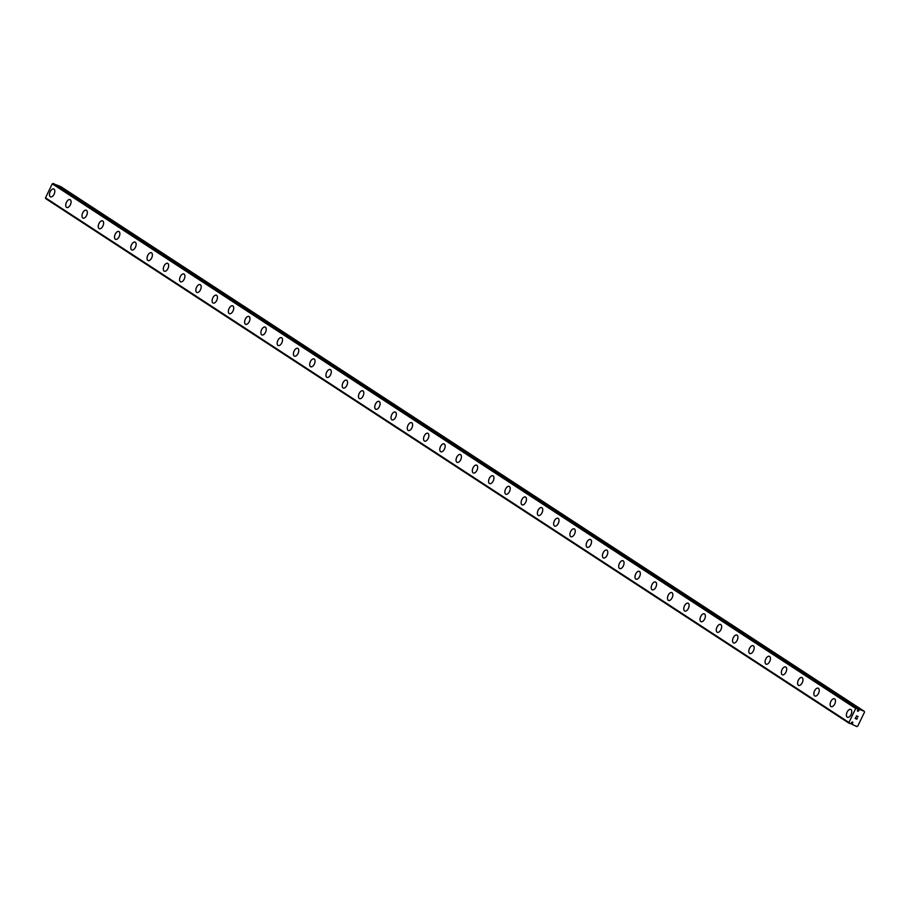 <?xml version="1.0" encoding="UTF-8"?>
<svg xmlns="http://www.w3.org/2000/svg" width="910" height="910" viewBox="0 0 910 910"><rect width="100%" height="100%" fill="white"/><g stroke="black" fill="none" stroke-linecap="round" stroke-linejoin="round"><path stroke-width="1.36" d="M857.709 709.982L858.665 710.596L859.108 709.925A1.615 1.354 123.1 0 0 859.848 709.572L864.261 711.29L864.5 712.155L857.732 726.146L856.879 726.555L852.579 724.622A1.615 1.354 123.1 0 0 852.363 723.871L852.624 723.12A0.705 0.592 123.1 0 0 851.76 722.278A0.705 0.592 123.1 0 0 851.578 722.677L851.134 723.359A1.615 1.354 123.1 0 0 850.384 723.712L848.939 722.46L855.707 708.469L857.664 708.651A1.615 1.354 123.1 0 0 857.88 709.413L857.618 710.164A0.705 0.592 123.1 0 0 858.483 710.994A0.705 0.592 123.1 0 0 858.665 710.596M847.233 717.171A4.254 2.309 112.7 0 1 847.039 712.268A4.254 2.309 112.7 0 1 850.713 709.425A4.254 2.309 112.7 0 1 850.918 709.527A4.254 2.309 112.7 0 1 851.112 714.43A4.254 2.309 112.7 0 1 847.426 717.273A4.254 2.309 112.7 0 1 847.233 717.171M847.426 717.273A4.254 2.309 112.7 0 1 847.233 717.16A4.254 2.309 112.7 0 1 847.028 712.257A4.254 2.309 112.7 0 1 850.713 709.425M830.978 706.547A4.254 2.309 112.7 0 1 830.773 701.655A4.254 2.309 112.7 0 1 834.459 698.8A4.254 2.309 112.7 0 1 834.652 698.914A4.254 2.309 112.7 0 1 834.845 703.805A4.254 2.309 112.7 0 1 831.171 706.649A4.254 2.309 112.7 0 1 830.978 706.547M831.171 706.649A4.254 2.309 112.7 0 1 830.966 706.535A4.254 2.309 112.7 0 1 830.762 701.644A4.254 2.309 112.7 0 1 834.447 698.8M814.712 695.922A4.254 2.309 112.7 0 1 814.507 691.031A4.254 2.309 112.7 0 1 818.192 688.188A4.254 2.309 112.7 0 1 818.386 688.29A4.254 2.309 112.7 0 1 818.579 693.192A4.254 2.309 112.7 0 1 814.905 696.025A4.254 2.309 112.7 0 1 814.712 695.922M814.905 696.025A4.254 2.309 112.7 0 1 814.7 695.922A4.254 2.309 112.7 0 1 814.507 691.02A4.254 2.309 112.7 0 1 818.181 688.176M798.445 685.298A4.254 2.309 112.7 0 1 798.252 680.407A4.254 2.309 112.7 0 1 801.926 677.563A4.254 2.309 112.7 0 1 802.119 677.666A4.254 2.309 112.7 0 1 802.324 682.568A4.254 2.309 112.7 0 1 798.639 685.412A4.254 2.309 112.7 0 1 798.445 685.298M798.639 685.412A4.254 2.309 112.7 0 1 798.434 685.298A4.254 2.309 112.7 0 1 798.241 680.396A4.254 2.309 112.7 0 1 801.926 677.563M782.179 674.685A4.254 2.309 112.7 0 1 781.986 669.794A4.254 2.309 112.7 0 1 785.66 666.939A4.254 2.309 112.7 0 1 785.865 667.053A4.254 2.309 112.7 0 1 786.058 671.944A4.254 2.309 112.7 0 1 782.372 674.788A4.254 2.309 112.7 0 1 782.179 674.685M782.372 674.788A4.254 2.309 112.7 0 1 782.168 674.674A4.254 2.309 112.7 0 1 781.974 669.783A4.254 2.309 112.7 0 1 785.66 666.939M765.913 664.061A4.254 2.309 112.7 0 1 765.719 659.17A4.254 2.309 112.7 0 1 769.394 656.326A4.254 2.309 112.7 0 1 769.598 656.428A4.254 2.309 112.7 0 1 769.792 661.331A4.254 2.309 112.7 0 1 766.106 664.163A4.254 2.309 112.7 0 1 765.913 664.061M766.106 664.163A4.254 2.309 112.7 0 1 765.902 664.061A4.254 2.309 112.7 0 1 765.708 659.159A4.254 2.309 112.7 0 1 769.394 656.315M749.851 653.539A4.254 2.309 112.7 0 1 749.647 653.437A4.254 2.309 112.7 0 1 749.453 648.546A4.254 2.309 112.7 0 1 753.139 645.702A4.254 2.309 112.7 0 1 753.332 645.804A4.254 2.309 112.7 0 1 753.526 650.707A4.254 2.309 112.7 0 1 749.851 653.539A4.254 2.309 112.7 0 1 749.658 653.437A4.254 2.309 112.7 0 1 749.442 648.534A4.254 2.309 112.7 0 1 753.127 645.702M733.585 642.926A4.254 2.309 112.7 0 1 733.38 642.813A4.254 2.309 112.7 0 1 733.187 637.933A4.254 2.309 112.7 0 1 736.872 635.078A4.254 2.309 112.7 0 1 737.066 635.18A4.254 2.309 112.7 0 1 737.259 640.083A4.254 2.309 112.7 0 1 733.585 642.926A4.254 2.309 112.7 0 1 733.392 642.824A4.254 2.309 112.7 0 1 733.187 637.921A4.254 2.309 112.7 0 1 736.861 635.078M717.319 632.302A4.254 2.309 112.7 0 1 717.114 632.2A4.254 2.309 112.7 0 1 716.921 627.297A4.254 2.309 112.7 0 1 720.606 624.453A4.254 2.309 112.7 0 1 720.8 624.567A4.254 2.309 112.7 0 1 721.004 629.458A4.254 2.309 112.7 0 1 717.319 632.302A4.254 2.309 112.7 0 1 717.125 632.2A4.254 2.309 112.7 0 1 716.932 627.308A4.254 2.309 112.7 0 1 720.606 624.465M701.053 621.678A4.254 2.309 112.7 0 1 700.848 621.576A4.254 2.309 112.7 0 1 700.666 616.684A4.254 2.309 112.7 0 1 704.34 613.84A4.254 2.309 112.7 0 1 704.545 613.943A4.254 2.309 112.7 0 1 704.738 618.845A4.254 2.309 112.7 0 1 701.053 621.678A4.254 2.309 112.7 0 1 700.859 621.576A4.254 2.309 112.7 0 1 700.654 616.673A4.254 2.309 112.7 0 1 704.34 613.84M684.786 611.065A4.254 2.309 112.7 0 1 684.582 610.951A4.254 2.309 112.7 0 1 684.4 606.06A4.254 2.309 112.7 0 1 688.074 603.216A4.254 2.309 112.7 0 1 688.279 603.319A4.254 2.309 112.7 0 1 688.472 608.221A4.254 2.309 112.7 0 1 684.786 611.065A4.254 2.309 112.7 0 1 684.593 610.963A4.254 2.309 112.7 0 1 684.388 606.06A4.254 2.309 112.7 0 1 688.074 603.216M668.532 600.441A4.254 2.309 112.7 0 1 668.327 600.338A4.254 2.309 112.7 0 1 668.133 595.447A4.254 2.309 112.7 0 1 671.819 592.592A4.254 2.309 112.7 0 1 672.012 592.706A4.254 2.309 112.7 0 1 672.206 597.597A4.254 2.309 112.7 0 1 668.532 600.441A4.254 2.309 112.7 0 1 668.338 600.338A4.254 2.309 112.7 0 1 668.122 595.436A4.254 2.309 112.7 0 1 671.808 592.592M652.265 589.828A4.254 2.309 112.7 0 1 652.072 589.714A4.254 2.309 112.7 0 1 651.867 584.823A4.254 2.309 112.7 0 1 655.553 581.979A4.254 2.309 112.7 0 1 655.746 582.082A4.254 2.309 112.7 0 1 655.939 586.984A4.254 2.309 112.7 0 1 652.265 589.816A4.254 2.309 112.7 0 1 652.06 589.714A4.254 2.309 112.7 0 1 651.867 584.812A4.254 2.309 112.7 0 1 655.541 581.979M635.999 579.204A4.254 2.309 112.7 0 1 635.794 579.09A4.254 2.309 112.7 0 1 635.612 574.199A4.254 2.309 112.7 0 1 639.286 571.355A4.254 2.309 112.7 0 1 639.48 571.457A4.254 2.309 112.7 0 1 639.684 576.36A4.254 2.309 112.7 0 1 635.999 579.204A4.254 2.309 112.7 0 1 635.806 579.101A4.254 2.309 112.7 0 1 635.601 574.199A4.254 2.309 112.7 0 1 639.286 571.355M619.744 568.579A4.254 2.309 112.7 0 1 619.539 568.477A4.254 2.309 112.7 0 1 619.346 563.586A4.254 2.309 112.7 0 1 623.02 560.731A4.254 2.309 112.7 0 1 623.225 560.844A4.254 2.309 112.7 0 1 623.418 565.736A4.254 2.309 112.7 0 1 619.733 568.579A4.254 2.309 112.7 0 1 619.528 568.477A4.254 2.309 112.7 0 1 619.335 563.574A4.254 2.309 112.7 0 1 623.02 560.731M603.478 557.966A4.254 2.309 112.7 0 1 603.273 557.853A4.254 2.309 112.7 0 1 603.08 552.962A4.254 2.309 112.7 0 1 606.754 550.118A4.254 2.309 112.7 0 1 606.959 550.22A4.254 2.309 112.7 0 1 607.152 555.123A4.254 2.309 112.7 0 1 603.466 557.955A4.254 2.309 112.7 0 1 603.262 557.853A4.254 2.309 112.7 0 1 603.068 552.95A4.254 2.309 112.7 0 1 606.754 550.118M587.212 547.342A4.254 2.309 112.7 0 1 587.018 547.24A4.254 2.309 112.7 0 1 586.813 542.337A4.254 2.309 112.7 0 1 590.499 539.493A4.254 2.309 112.7 0 1 590.692 539.596A4.254 2.309 112.7 0 1 590.886 544.499A4.254 2.309 112.7 0 1 587.2 547.342A4.254 2.309 112.7 0 1 587.007 547.228A4.254 2.309 112.7 0 1 586.802 542.337A4.254 2.309 112.7 0 1 590.488 539.493M570.945 536.718A4.254 2.309 112.7 0 1 570.741 536.616A4.254 2.309 112.7 0 1 570.547 531.724A4.254 2.309 112.7 0 1 574.233 528.869A4.254 2.309 112.7 0 1 574.426 528.983A4.254 2.309 112.7 0 1 574.62 533.874A4.254 2.309 112.7 0 1 570.945 536.718A4.254 2.309 112.7 0 1 570.752 536.616A4.254 2.309 112.7 0 1 570.547 531.713A4.254 2.309 112.7 0 1 574.221 528.869M554.679 526.094A4.254 2.309 112.7 0 1 554.474 525.991A4.254 2.309 112.7 0 1 554.292 521.1A4.254 2.309 112.7 0 1 557.966 518.256A4.254 2.309 112.7 0 1 558.16 518.359A4.254 2.309 112.7 0 1 558.365 523.261A4.254 2.309 112.7 0 1 554.679 526.094A4.254 2.309 112.7 0 1 554.486 525.991A4.254 2.309 112.7 0 1 554.281 521.089A4.254 2.309 112.7 0 1 557.955 518.256M538.22 515.378A4.254 2.309 112.7 0 1 538.026 510.476A4.254 2.309 112.7 0 1 541.7 507.632A4.254 2.309 112.7 0 1 541.905 507.734A4.254 2.309 112.7 0 1 542.098 512.637A4.254 2.309 112.7 0 1 538.413 515.481A4.254 2.309 112.7 0 1 538.22 515.378M538.413 515.481A4.254 2.309 112.7 0 1 538.208 515.367A4.254 2.309 112.7 0 1 538.015 510.476A4.254 2.309 112.7 0 1 541.7 507.632M522.147 504.857A4.254 2.309 112.7 0 1 521.942 504.743A4.254 2.309 112.7 0 1 521.76 499.863A4.254 2.309 112.7 0 1 525.434 497.008A4.254 2.309 112.7 0 1 525.639 497.122A4.254 2.309 112.7 0 1 525.832 502.013A4.254 2.309 112.7 0 1 522.147 504.857A4.254 2.309 112.7 0 1 521.953 504.754A4.254 2.309 112.7 0 1 521.749 499.852A4.254 2.309 112.7 0 1 525.434 497.008M505.88 494.232A4.254 2.309 112.7 0 1 505.687 494.13A4.254 2.309 112.7 0 1 505.482 489.227A4.254 2.309 112.7 0 1 509.168 486.384A4.254 2.309 112.7 0 1 509.373 486.497A4.254 2.309 112.7 0 1 509.566 491.4A4.254 2.309 112.7 0 1 505.88 494.232A4.254 2.309 112.7 0 1 505.698 494.13A4.254 2.309 112.7 0 1 505.494 489.239A4.254 2.309 112.7 0 1 509.179 486.395M489.625 483.62A4.254 2.309 112.7 0 1 489.421 483.506A4.254 2.309 112.7 0 1 489.227 478.603A4.254 2.309 112.7 0 1 492.901 475.771A4.254 2.309 112.7 0 1 493.106 475.873A4.254 2.309 112.7 0 1 493.3 480.776A4.254 2.309 112.7 0 1 489.625 483.62A4.254 2.309 112.7 0 1 489.432 483.517A4.254 2.309 112.7 0 1 489.227 478.614A4.254 2.309 112.7 0 1 492.913 475.771M473.359 472.995A4.254 2.309 112.7 0 1 473.154 472.882A4.254 2.309 112.7 0 1 472.961 467.99A4.254 2.309 112.7 0 1 476.635 465.147A4.254 2.309 112.7 0 1 476.84 465.26A4.254 2.309 112.7 0 1 477.045 470.151A4.254 2.309 112.7 0 1 473.359 472.995A4.254 2.309 112.7 0 1 473.166 472.893A4.254 2.309 112.7 0 1 472.972 468.002A4.254 2.309 112.7 0 1 476.647 465.147M457.093 462.371A4.254 2.309 112.7 0 1 456.888 462.269A4.254 2.309 112.7 0 1 456.706 457.377A4.254 2.309 112.7 0 1 460.38 454.534A4.254 2.309 112.7 0 1 460.585 454.636A4.254 2.309 112.7 0 1 460.778 459.539A4.254 2.309 112.7 0 1 457.093 462.371A4.254 2.309 112.7 0 1 456.9 462.269A4.254 2.309 112.7 0 1 456.695 457.366A4.254 2.309 112.7 0 1 460.38 454.522M440.827 451.758A4.254 2.309 112.7 0 1 440.622 451.644A4.254 2.309 112.7 0 1 440.44 446.753A4.254 2.309 112.7 0 1 444.114 443.909A4.254 2.309 112.7 0 1 444.319 444.012A4.254 2.309 112.7 0 1 444.512 448.914A4.254 2.309 112.7 0 1 440.827 451.758A4.254 2.309 112.7 0 1 440.633 451.644A4.254 2.309 112.7 0 1 440.429 446.742A4.254 2.309 112.7 0 1 444.114 443.909M424.378 441.031A4.254 2.309 112.7 0 1 424.174 436.14A4.254 2.309 112.7 0 1 427.859 433.285A4.254 2.309 112.7 0 1 428.053 433.399A4.254 2.309 112.7 0 1 428.246 438.29A4.254 2.309 112.7 0 1 424.56 441.134A4.254 2.309 112.7 0 1 424.378 441.031M424.56 441.134A4.254 2.309 112.7 0 1 424.367 441.02A4.254 2.309 112.7 0 1 424.162 436.129A4.254 2.309 112.7 0 1 427.848 433.285M408.306 430.51A4.254 2.309 112.7 0 1 408.101 430.407A4.254 2.309 112.7 0 1 407.908 425.505A4.254 2.309 112.7 0 1 411.582 422.661A4.254 2.309 112.7 0 1 411.786 422.775A4.254 2.309 112.7 0 1 411.98 427.677A4.254 2.309 112.7 0 1 408.306 430.51A4.254 2.309 112.7 0 1 408.112 430.407A4.254 2.309 112.7 0 1 407.908 425.516A4.254 2.309 112.7 0 1 411.593 422.672M391.846 419.783A4.254 2.309 112.7 0 1 391.641 414.892A4.254 2.309 112.7 0 1 395.327 412.048A4.254 2.309 112.7 0 1 395.52 412.15A4.254 2.309 112.7 0 1 395.725 417.053A4.254 2.309 112.7 0 1 392.039 419.885A4.254 2.309 112.7 0 1 391.846 419.783M392.039 419.885A4.254 2.309 112.7 0 1 391.835 419.783A4.254 2.309 112.7 0 1 391.641 414.88A4.254 2.309 112.7 0 1 395.315 412.048M375.58 409.17A4.254 2.309 112.7 0 1 375.386 404.279A4.254 2.309 112.7 0 1 379.06 401.424A4.254 2.309 112.7 0 1 379.254 401.526A4.254 2.309 112.7 0 1 379.459 406.429A4.254 2.309 112.7 0 1 375.773 409.272A4.254 2.309 112.7 0 1 375.58 409.17M375.773 409.272A4.254 2.309 112.7 0 1 375.568 409.159A4.254 2.309 112.7 0 1 375.375 404.267A4.254 2.309 112.7 0 1 379.06 401.424M359.313 398.546A4.254 2.309 112.7 0 1 359.12 393.655A4.254 2.309 112.7 0 1 362.794 390.811A4.254 2.309 112.7 0 1 362.999 390.913A4.254 2.309 112.7 0 1 363.192 395.804A4.254 2.309 112.7 0 1 359.507 398.648A4.254 2.309 112.7 0 1 359.313 398.546M359.507 398.648A4.254 2.309 112.7 0 1 359.302 398.546A4.254 2.309 112.7 0 1 359.109 393.643A4.254 2.309 112.7 0 1 362.794 390.799M343.252 388.035A4.254 2.309 112.7 0 1 343.059 387.922A4.254 2.309 112.7 0 1 342.854 383.03A4.254 2.309 112.7 0 1 346.539 380.187A4.254 2.309 112.7 0 1 346.733 380.289A4.254 2.309 112.7 0 1 346.926 385.192A4.254 2.309 112.7 0 1 343.241 388.024A4.254 2.309 112.7 0 1 343.047 387.922A4.254 2.309 112.7 0 1 342.842 383.019A4.254 2.309 112.7 0 1 346.528 380.187M326.986 377.411A4.254 2.309 112.7 0 1 326.781 377.297A4.254 2.309 112.7 0 1 326.588 372.406A4.254 2.309 112.7 0 1 330.273 369.562A4.254 2.309 112.7 0 1 330.466 369.665A4.254 2.309 112.7 0 1 330.66 374.567A4.254 2.309 112.7 0 1 326.986 377.411A4.254 2.309 112.7 0 1 326.792 377.309A4.254 2.309 112.7 0 1 326.576 372.406A4.254 2.309 112.7 0 1 330.262 369.562M310.72 366.787A4.254 2.309 112.7 0 1 310.515 366.685A4.254 2.309 112.7 0 1 310.321 361.793A4.254 2.309 112.7 0 1 314.007 358.938A4.254 2.309 112.7 0 1 314.2 359.052A4.254 2.309 112.7 0 1 314.405 363.943A4.254 2.309 112.7 0 1 310.72 366.787A4.254 2.309 112.7 0 1 310.526 366.685A4.254 2.309 112.7 0 1 310.321 361.782A4.254 2.309 112.7 0 1 313.995 358.938M294.453 356.163A4.254 2.309 112.7 0 1 294.248 356.06A4.254 2.309 112.7 0 1 294.066 351.169A4.254 2.309 112.7 0 1 297.741 348.325A4.254 2.309 112.7 0 1 297.934 348.428A4.254 2.309 112.7 0 1 298.139 353.33A4.254 2.309 112.7 0 1 294.453 356.163A4.254 2.309 112.7 0 1 294.26 356.06A4.254 2.309 112.7 0 1 294.055 351.158A4.254 2.309 112.7 0 1 297.741 348.325M278.187 345.55A4.254 2.309 112.7 0 1 277.982 345.436A4.254 2.309 112.7 0 1 277.8 340.545A4.254 2.309 112.7 0 1 281.474 337.701A4.254 2.309 112.7 0 1 281.679 337.803A4.254 2.309 112.7 0 1 281.873 342.706A4.254 2.309 112.7 0 1 278.187 345.55A4.254 2.309 112.7 0 1 277.994 345.447A4.254 2.309 112.7 0 1 277.789 340.545A4.254 2.309 112.7 0 1 281.474 337.701M261.921 334.925A4.254 2.309 112.7 0 1 261.727 334.823A4.254 2.309 112.7 0 1 261.534 329.932A4.254 2.309 112.7 0 1 265.208 327.077A4.254 2.309 112.7 0 1 265.413 327.19A4.254 2.309 112.7 0 1 265.606 332.082A4.254 2.309 112.7 0 1 261.921 334.925A4.254 2.309 112.7 0 1 261.739 334.823A4.254 2.309 112.7 0 1 261.523 329.921A4.254 2.309 112.7 0 1 265.208 327.077M245.666 324.301A4.254 2.309 112.7 0 1 245.461 324.199A4.254 2.309 112.7 0 1 245.268 319.308A4.254 2.309 112.7 0 1 248.953 316.464A4.254 2.309 112.7 0 1 249.147 316.566A4.254 2.309 112.7 0 1 249.34 321.469A4.254 2.309 112.7 0 1 245.666 324.301A4.254 2.309 112.7 0 1 245.472 324.199A4.254 2.309 112.7 0 1 245.256 319.296A4.254 2.309 112.7 0 1 248.942 316.464M229.206 313.586A4.254 2.309 112.7 0 1 229.001 308.683A4.254 2.309 112.7 0 1 232.687 305.84A4.254 2.309 112.7 0 1 232.88 305.942A4.254 2.309 112.7 0 1 233.085 310.845A4.254 2.309 112.7 0 1 229.4 313.688A4.254 2.309 112.7 0 1 229.206 313.586M229.4 313.688A4.254 2.309 112.7 0 1 229.195 313.575A4.254 2.309 112.7 0 1 229.001 308.683A4.254 2.309 112.7 0 1 232.676 305.84M213.133 303.064A4.254 2.309 112.7 0 1 212.929 302.962A4.254 2.309 112.7 0 1 212.747 298.071A4.254 2.309 112.7 0 1 216.421 295.215A4.254 2.309 112.7 0 1 216.614 295.329A4.254 2.309 112.7 0 1 216.819 300.22A4.254 2.309 112.7 0 1 213.133 303.064A4.254 2.309 112.7 0 1 212.94 302.962A4.254 2.309 112.7 0 1 212.735 298.059A4.254 2.309 112.7 0 1 216.421 295.215M196.879 292.451A4.254 2.309 112.7 0 1 196.674 292.337A4.254 2.309 112.7 0 1 196.48 287.446A4.254 2.309 112.7 0 1 200.155 284.602A4.254 2.309 112.7 0 1 200.359 284.705A4.254 2.309 112.7 0 1 200.553 289.607A4.254 2.309 112.7 0 1 196.867 292.44A4.254 2.309 112.7 0 1 196.662 292.337A4.254 2.309 112.7 0 1 196.469 287.435A4.254 2.309 112.7 0 1 200.155 284.602M180.612 281.827A4.254 2.309 112.7 0 1 180.407 281.725A4.254 2.309 112.7 0 1 180.214 276.822A4.254 2.309 112.7 0 1 183.888 273.978A4.254 2.309 112.7 0 1 184.093 274.081A4.254 2.309 112.7 0 1 184.286 278.983A4.254 2.309 112.7 0 1 180.601 281.827A4.254 2.309 112.7 0 1 180.407 281.713A4.254 2.309 112.7 0 1 180.203 276.822A4.254 2.309 112.7 0 1 183.888 273.978M164.153 271.1A4.254 2.309 112.7 0 1 163.948 266.209A4.254 2.309 112.7 0 1 167.633 263.354A4.254 2.309 112.7 0 1 167.827 263.468A4.254 2.309 112.7 0 1 168.02 268.359A4.254 2.309 112.7 0 1 164.346 271.203A4.254 2.309 112.7 0 1 164.153 271.1M164.346 271.203A4.254 2.309 112.7 0 1 164.141 271.089A4.254 2.309 112.7 0 1 163.936 266.198A4.254 2.309 112.7 0 1 167.622 263.354M148.08 260.579A4.254 2.309 112.7 0 1 147.875 260.476A4.254 2.309 112.7 0 1 147.682 255.585A4.254 2.309 112.7 0 1 151.367 252.741A4.254 2.309 112.7 0 1 151.56 252.843A4.254 2.309 112.7 0 1 151.754 257.746A4.254 2.309 112.7 0 1 148.08 260.579A4.254 2.309 112.7 0 1 147.886 260.476A4.254 2.309 112.7 0 1 147.682 255.573A4.254 2.309 112.7 0 1 151.356 252.73M131.813 249.966A4.254 2.309 112.7 0 1 131.609 249.852A4.254 2.309 112.7 0 1 131.427 244.961A4.254 2.309 112.7 0 1 135.101 242.117A4.254 2.309 112.7 0 1 135.294 242.219A4.254 2.309 112.7 0 1 135.499 247.122A4.254 2.309 112.7 0 1 131.813 249.966A4.254 2.309 112.7 0 1 131.62 249.863A4.254 2.309 112.7 0 1 131.415 244.949A4.254 2.309 112.7 0 1 135.101 242.117M115.547 239.341A4.254 2.309 112.7 0 1 115.343 239.228A4.254 2.309 112.7 0 1 115.16 234.348A4.254 2.309 112.7 0 1 118.835 231.493A4.254 2.309 112.7 0 1 119.039 231.606A4.254 2.309 112.7 0 1 119.233 236.498A4.254 2.309 112.7 0 1 115.547 239.341A4.254 2.309 112.7 0 1 115.354 239.239A4.254 2.309 112.7 0 1 115.149 234.336A4.254 2.309 112.7 0 1 118.835 231.493M99.281 228.717A4.254 2.309 112.7 0 1 99.088 228.615A4.254 2.309 112.7 0 1 98.883 223.712A4.254 2.309 112.7 0 1 102.568 220.868A4.254 2.309 112.7 0 1 102.773 220.982A4.254 2.309 112.7 0 1 102.966 225.885A4.254 2.309 112.7 0 1 99.281 228.717A4.254 2.309 112.7 0 1 99.088 228.615A4.254 2.309 112.7 0 1 98.894 223.724A4.254 2.309 112.7 0 1 102.568 220.88M83.026 218.104A4.254 2.309 112.7 0 1 82.821 217.99A4.254 2.309 112.7 0 1 82.617 213.088A4.254 2.309 112.7 0 1 86.302 210.255A4.254 2.309 112.7 0 1 86.507 210.358A4.254 2.309 112.7 0 1 86.7 215.261A4.254 2.309 112.7 0 1 83.026 218.104A4.254 2.309 112.7 0 1 82.833 217.99A4.254 2.309 112.7 0 1 82.628 213.099A4.254 2.309 112.7 0 1 86.313 210.255M66.76 207.48A4.254 2.309 112.7 0 1 66.555 207.366A4.254 2.309 112.7 0 1 66.362 202.475A4.254 2.309 112.7 0 1 70.036 199.631A4.254 2.309 112.7 0 1 70.241 199.745A4.254 2.309 112.7 0 1 70.434 204.636A4.254 2.309 112.7 0 1 66.76 207.48A4.254 2.309 112.7 0 1 66.567 207.378A4.254 2.309 112.7 0 1 66.362 202.486A4.254 2.309 112.7 0 1 70.047 199.631M50.494 196.856A4.254 2.309 112.7 0 1 50.289 196.753A4.254 2.309 112.7 0 1 50.107 191.862A4.254 2.309 112.7 0 1 53.781 189.018A4.254 2.309 112.7 0 1 53.974 189.121A4.254 2.309 112.7 0 1 54.179 194.023A4.254 2.309 112.7 0 1 50.494 196.856A4.254 2.309 112.7 0 1 50.3 196.753A4.254 2.309 112.7 0 1 50.095 191.851A4.254 2.309 112.7 0 1 53.781 189.007M54.168 183.854L52.268 183.82L45.5 197.8L45.841 198.71L849.28 723.37M54.145 183.843L857.561 708.492L54.145 183.843M56.102 185.117A1.615 1.354 123.1 0 0 56.409 184.912L859.848 709.572M864.261 711.29L60.811 186.63L56.409 184.912M855.32 718.354L856.014 718.65L855.32 718.354L855.809 717.33L855.32 718.354M856.81 718.98L857.311 717.956L856.867 719.162L855.138 718.445L855.809 717.33M855.138 718.445L856.867 719.162L857.425 718.001M856.469 716.511L856.39 715.863L858.107 716.591M851.635 722.472L852.624 723.12M45.5 197.8L848.939 722.46M52.268 183.82L855.707 708.469M53.212 183.445L856.663 708.105M850.793 723.461L852.579 724.622M851.328 723.188L852.363 723.871M851.407 723.029L852.363 723.655M857.846 709.356L858.926 710.062M857.709 709.015L859.108 709.925M56.613 184.867L860.052 709.527"/></g></svg>
